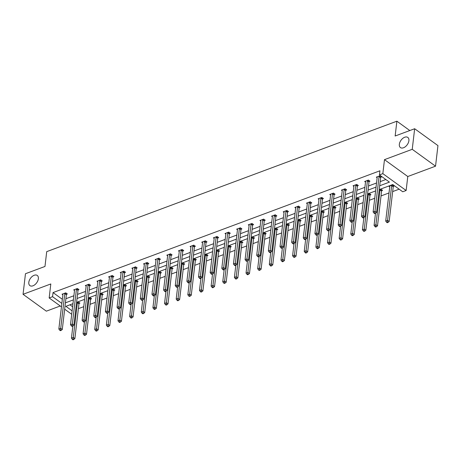 <?xml version="1.0" encoding="UTF-8"?>
<svg xmlns="http://www.w3.org/2000/svg" width="461" height="461" viewBox="0 0 461 461"><rect width="100%" height="100%" fill="white"/><g stroke="black" fill="none" stroke-linecap="round" stroke-linejoin="round"><path stroke-width="0.69" d="M38.361 278.761A6.281 3.832 125.9 0 1 34.944 284.644A6.281 3.832 125.9 0 1 29.902 285.624A6.281 3.832 125.9 0 1 28.813 282.316A6.281 3.832 125.9 0 1 32.23 276.433A6.281 3.832 125.9 0 1 37.266 275.453A6.281 3.832 125.9 0 1 38.361 278.761M408.895 140.72A6.281 3.832 125.9 0 1 405.478 146.604A6.281 3.832 125.9 0 1 400.442 147.583A6.281 3.832 125.9 0 1 399.347 144.276A6.281 3.832 125.9 0 1 402.764 138.392A6.281 3.832 125.9 0 1 407.806 137.413A6.281 3.832 125.9 0 1 408.895 140.72M61.451 306.853L49.166 297.95L50.808 283.959L23.05 294.302L25.464 273.725L44.976 266.458L46.717 251.643L396.886 121.191L395.146 136.007L414.658 128.734L437.95 145.601L435.536 166.179L412.238 149.312L384.486 159.65L382.837 173.641L406.135 190.508L402.735 191.77L392.76 184.55L379.242 189.58M414.658 128.734L412.238 149.312M23.05 294.302L46.342 311.169L60.258 305.983M384.486 159.65L407.778 176.517L435.536 166.179M407.778 176.517L406.135 190.508M78.393 308.674L83.735 306.68M90.033 304.335L95.375 302.347M101.674 300.002L107.015 298.008M113.314 295.662L118.656 293.674M124.954 291.323L130.296 289.335M136.594 286.99L141.936 285.002M148.235 282.651L153.576 280.663M159.875 278.317L165.211 276.329M171.509 273.978L176.851 271.99M183.15 269.645L188.491 267.657M194.79 265.305L200.132 263.317M206.43 260.972L211.772 258.978M218.07 256.633L223.412 254.645M229.711 252.3L235.052 250.306M241.351 247.96L246.693 245.972M252.991 243.627L258.333 241.633M264.631 239.288L269.973 237.3M276.272 234.954L281.613 232.961M287.912 230.615L293.254 228.627M299.552 226.282L304.894 224.288M311.192 221.943L316.534 219.955M322.833 217.609L328.174 215.615M334.473 213.27L339.815 211.282M346.113 208.937L351.455 206.943M357.748 204.598L363.089 202.61M369.388 200.264L374.73 198.27M381.028 195.925L389.021 192.952M392.668 191.586L399.151 189.177M409.8 130.544L396.886 121.191M78.157 289.946L78.992 289.635L77.413 288.494L73.685 289.888L74.509 290.482M101.437 281.273L102.267 280.962L100.694 279.821L96.966 281.216L97.79 281.809M124.712 272.601L125.548 272.29L123.974 271.149L120.246 272.543L121.064 273.137M147.993 263.928L148.828 263.617L147.255 262.476L143.527 263.871L144.345 264.464M171.273 255.256L172.109 254.945L170.535 253.804L166.807 255.192L167.625 255.792M194.554 246.583L195.389 246.272L193.816 245.131L190.082 246.52L190.906 247.119M217.834 237.911L218.67 237.599L217.096 236.458L213.362 237.847L214.186 238.446M241.115 229.238L241.95 228.927L240.377 227.786L236.643 229.175L237.467 229.774M264.395 220.565L265.231 220.254L263.652 219.113L259.923 220.502L260.747 221.101M287.676 211.893L288.505 211.582L286.932 210.441L283.204 211.83L284.028 212.429M310.95 203.22L311.786 202.909L310.213 201.768L306.484 203.157L307.303 203.756M334.231 194.548L335.066 194.237L333.493 193.096L329.765 194.484L330.583 195.078M357.511 185.875L358.347 185.564L356.774 184.423L353.045 185.812L353.864 186.405M380.792 177.203L381.627 176.891L380.054 175.75L376.32 177.139L377.144 177.733M65.9 298.722L73.887 295.749M77.54 294.389L85.527 291.41M89.18 290.05L97.167 287.076M100.821 285.716L108.808 282.737M112.461 281.377L120.448 278.404M124.101 277.044L132.088 274.065M135.741 272.705L143.728 269.731M147.382 268.371L155.369 265.392M159.016 264.032L167.009 261.059M170.656 259.699L178.649 256.719M182.297 255.359L190.289 252.386M193.937 251.026L201.93 248.047M205.577 246.687L213.57 243.713M217.217 242.353L225.204 239.374M228.858 238.014L236.845 235.041M240.498 233.681L248.485 230.702M252.138 229.342L260.125 226.368M263.778 225.003L271.765 222.029M275.419 220.669L283.406 217.69M287.059 216.33L295.046 213.357M298.699 211.997L306.686 209.017M310.339 207.657L318.326 204.684M321.98 203.324L329.967 200.345M333.62 198.985L341.607 196.011M345.254 194.651L353.247 191.672M356.895 190.312L364.887 187.339M368.535 185.979L376.528 183M380.175 181.64L385.834 179.531M379.691 185.754L389.424 182.13L379.443 174.903L379.927 170.789L53.044 292.574L62.339 299.304M369.152 181.536L369.987 181.225L368.414 180.084L364.68 181.478L365.504 182.072M345.871 190.209L346.707 189.897L345.133 188.756L341.405 190.151L342.223 190.745M322.591 198.881L323.426 198.57L321.853 197.435L318.125 198.824L318.943 199.417M299.316 207.554L300.146 207.243L298.572 206.107L294.844 207.496L295.662 208.09M276.035 216.226L276.865 215.915L275.292 214.78L271.564 216.169L272.388 216.762M252.755 224.899L253.59 224.588L252.011 223.452L248.283 224.841L249.107 225.435M229.474 233.571L230.31 233.26L228.737 232.125L225.003 233.514L225.827 234.107M206.194 242.244L207.029 241.939L205.456 240.798L201.722 242.186L202.546 242.78M182.913 250.922L183.749 250.611L182.176 249.47L178.442 250.859L179.266 251.452M159.633 259.595L160.468 259.284L158.895 258.143L155.167 259.531L155.985 260.125M136.352 268.267L137.188 267.956L135.615 266.815L131.886 268.204L132.705 268.798M113.072 276.94L113.907 276.629L112.334 275.488L108.606 276.877L109.424 277.47M89.797 285.613L90.627 285.301L89.054 284.16L85.325 285.549L86.149 286.143M66.517 294.285L67.352 293.974L65.773 292.833L62.045 294.222L62.869 294.815M379.443 174.903L382.837 173.641M49.166 297.95L52.56 296.688L61.855 303.419M53.044 292.574L52.56 296.688M65.416 302.837L73.403 299.863M77.056 298.503L85.043 295.524M88.696 294.164L96.683 291.191M100.337 289.831L108.323 286.851M111.977 285.492L119.964 282.518M123.617 281.158L131.604 278.179M135.257 276.819L143.244 273.846M146.898 272.486L154.884 269.506M158.538 268.146L166.525 265.173M170.178 263.813L178.165 260.834M181.813 259.474L189.805 256.5M193.453 255.14L201.445 252.161M205.093 250.801L213.086 247.828M216.733 246.468L224.726 243.489M228.374 242.129L236.366 239.155M240.014 237.795L248.001 234.816M251.654 233.456L259.641 230.483M263.294 229.123L271.281 226.144M274.935 224.784L282.921 221.81M286.575 220.45L294.562 217.471M298.215 216.111L306.202 213.138M309.855 211.772L317.842 208.798M321.496 207.438L329.482 204.459M333.136 203.099L341.123 200.126M344.776 198.766L352.763 195.787M356.416 194.427L364.403 191.453M368.051 190.093L376.043 187.114M71.709 314.281L64.673 309.181M72.953 303.69L65.871 306.329L72.112 310.847M375.594 190.94L367.601 193.92M363.954 195.28L355.967 198.253M352.313 199.613L344.327 202.592M340.673 203.952L332.686 206.926M329.033 208.291L321.046 211.265M317.393 212.625L309.406 215.598M305.752 216.964L297.766 219.937M294.112 221.297L286.125 224.276M282.472 225.636L274.485 228.61M270.832 229.97L262.845 232.949M259.191 234.309L251.205 237.282M247.551 238.642L239.564 241.622M235.917 242.982L227.924 245.955M224.276 247.315L216.284 250.294M212.636 251.654L204.644 254.628M200.996 255.988L193.003 258.967M189.356 260.327L181.363 263.3M177.715 264.66L169.729 267.639M166.075 268.999L158.088 271.973M154.435 273.333L146.448 276.312M142.795 277.672L134.808 280.645M131.155 282.005L123.168 284.984M119.514 286.344L111.527 289.318M107.874 290.678L99.887 293.657M96.234 295.017L88.247 297.99M84.594 299.35L76.607 302.33M69.945 304.813L72.596 306.732M76.572 302.618L78.364 301.949L79.943 303.09L79.108 303.401M88.212 298.284L90.004 297.616L91.578 298.751L90.748 299.062M99.853 293.945L101.645 293.277L103.218 294.418L102.388 294.729M111.493 289.612L113.285 288.943L114.858 290.078L114.023 290.39M123.133 285.273L124.925 284.604L126.498 285.745L125.663 286.056M134.773 280.939L136.565 280.271L138.139 281.406L137.303 281.717M146.414 276.6L148.206 275.932L149.779 277.073L148.943 277.384M158.054 272.261L159.846 271.598L161.419 272.733L160.584 273.045M169.694 267.927L171.486 267.259L173.059 268.4L172.224 268.711M181.334 263.588L183.126 262.92L184.7 264.061L183.864 264.372M192.969 259.255L194.767 258.586L196.34 259.727L195.504 260.039M204.609 254.916L206.407 254.247L207.98 255.388L207.145 255.699M216.249 250.582L218.047 249.914L219.62 251.055L218.785 251.366M227.89 246.243L229.687 245.575L231.261 246.716L230.425 247.027M239.53 241.91L241.328 241.241L242.901 242.382L242.065 242.693M251.17 237.571L252.962 236.902L254.541 238.043L253.706 238.354M262.81 233.237L264.602 232.569L266.181 233.71L265.346 234.021M274.451 228.898L276.243 228.23L277.816 229.371L276.986 229.682M286.091 224.565L287.883 223.896L289.456 225.037L288.626 225.343M297.731 220.225L299.523 219.557L301.096 220.698L300.261 221.009M309.371 215.892L311.163 215.224L312.737 216.359L311.901 216.67M321.012 211.553L322.804 210.884L324.377 212.025L323.541 212.337M332.652 207.22L334.444 206.551L336.017 207.686L335.182 207.997M344.292 202.88L346.084 202.212L347.657 203.353L346.822 203.664M355.932 198.547L357.724 197.878L359.298 199.014L358.462 199.325M367.573 194.208L369.365 193.539L370.938 194.68L370.102 194.991M379.213 189.874L381.005 189.206L382.578 190.341L381.743 190.652M389.735 186.855L388.911 186.256L392.645 184.867L394.218 186.008L393.383 186.319M379.219 176.062L379.161 176.2A0.98 0.599 -54.1 0 0 379.069 176.523L374.989 211.253L373.128 211.951L377.207 177.22A0.98 0.599 -54.1 0 0 377.184 176.932L377.156 176.828M381.091 176.5L380.734 177.335A0.98 0.599 -54.1 0 0 380.642 177.664L376.562 212.394L374.989 211.253L374.776 212.878L374.032 213.155L374.66 213.61L375.41 213.334L374.776 212.878M375.41 213.334L376.562 212.394M373.128 211.951L374.032 213.155M389.747 185.944L389.776 186.048A0.98 0.599 125.9 0 1 389.793 186.336L385.713 221.067L387.58 220.375L389.153 221.511L393.233 186.78A0.98 0.599 125.9 0 1 393.325 186.457L393.682 185.616M387.367 221.995L386.623 222.271L387.252 222.726L387.995 222.45L387.367 221.995L391.66 185.645A0.98 0.599 125.9 0 1 391.752 185.316L391.81 185.178M386.623 222.271L385.713 221.067M389.153 221.511L387.995 222.45M367.578 180.395L367.521 180.533A0.98 0.599 -54.1 0 0 367.429 180.862L363.349 215.592L361.487 216.29L365.567 181.559A0.98 0.599 -54.1 0 0 365.55 181.271L365.515 181.167M369.451 180.839L369.094 181.674A0.98 0.599 -54.1 0 0 369.002 182.003L364.922 216.733L363.349 215.592L363.135 217.212L362.392 217.488L363.02 217.944L363.769 217.667L363.135 217.212M363.769 217.667L364.922 216.733M361.487 216.29L362.392 217.488M355.938 184.734L355.88 184.873A0.98 0.599 -54.1 0 0 355.788 185.201L351.708 219.926L349.847 220.623L353.927 185.892A0.98 0.599 -54.1 0 0 353.91 185.604L353.875 185.501M357.811 185.172L357.454 186.008A0.98 0.599 -54.1 0 0 357.361 186.336L353.282 221.067L351.708 219.926L351.495 221.551L350.752 221.827L351.38 222.283L352.129 222.006L351.495 221.551M352.129 222.006L353.282 221.067M349.847 220.623L350.752 221.827M375.502 213.253L374.078 225.406L375.94 224.709L377.513 225.85L381.593 191.119A0.98 0.599 125.9 0 1 381.685 190.791L382.042 189.955M375.727 226.328L374.983 226.605L375.611 227.066L376.355 226.783L375.727 226.328L380.02 189.978A0.98 0.599 125.9 0 1 380.112 189.65L380.169 189.517M374.983 226.605L374.078 225.406M377.513 225.85L376.355 226.783M363.862 217.592L362.438 229.739L364.299 229.048L365.873 230.183L369.953 195.452A0.98 0.599 125.9 0 1 370.045 195.13L370.402 194.288M364.086 230.667L363.343 230.944L363.971 231.399L364.72 231.122L364.086 230.667L368.379 194.317A0.98 0.599 125.9 0 1 368.472 193.989L368.529 193.851M363.343 230.944L362.438 229.739M365.873 230.183L364.72 231.122M344.298 189.068L344.24 189.206A0.98 0.599 -54.1 0 0 344.148 189.534L340.068 224.265L338.207 224.962L342.287 190.232A0.98 0.599 -54.1 0 0 342.269 189.944L342.235 189.84M346.171 189.511L345.813 190.347A0.98 0.599 -54.1 0 0 345.727 190.675L341.647 225.406L340.068 224.265L339.855 225.884L339.112 226.161L339.74 226.616L340.489 226.339L339.855 225.884M340.489 226.339L341.647 225.406M338.207 224.962L339.112 226.161M352.221 221.925L350.798 234.079L352.659 233.381L354.232 234.522L358.312 199.792A0.98 0.599 125.9 0 1 358.404 199.463L358.762 198.628M352.446 235.001L351.703 235.283L352.331 235.738L353.08 235.456L352.446 235.001L356.739 198.651A0.98 0.599 125.9 0 1 356.831 198.322L356.889 198.19M351.703 235.283L350.798 234.079M354.232 234.522L353.08 235.456M332.658 193.407L332.6 193.545A0.98 0.599 -54.1 0 0 332.508 193.874L328.428 228.598L326.567 229.296L330.646 194.565A0.98 0.599 -54.1 0 0 330.629 194.277L330.6 194.173M334.53 193.845L334.173 194.686A0.98 0.599 -54.1 0 0 334.087 195.009L330.007 229.739L328.428 228.598L328.22 230.223L327.471 230.5L328.099 230.955L328.849 230.679L328.22 230.223M328.849 230.679L330.007 229.739M326.567 229.296L327.471 230.5M340.581 226.265L339.158 238.412L341.019 237.72L342.598 238.856L346.678 204.125A0.98 0.599 125.9 0 1 346.764 203.802L347.121 202.961M340.806 239.34L340.062 239.616L340.691 240.072L341.44 239.795L340.806 239.34L345.099 202.99A0.98 0.599 125.9 0 1 345.191 202.661L345.249 202.523M340.062 239.616L339.158 238.412M342.598 238.856L341.44 239.795M321.017 197.74L320.96 197.878A0.98 0.599 -54.1 0 0 320.873 198.207L316.793 232.938L314.926 233.635L319.006 198.904A0.98 0.599 -54.1 0 0 318.989 198.616L318.96 198.512M322.89 198.184L322.533 199.019A0.98 0.599 -54.1 0 0 322.446 199.348L318.367 234.079L316.793 232.938L316.58 234.557L315.831 234.833L316.459 235.294L317.208 235.012L316.58 234.557M317.208 235.012L318.367 234.079M314.926 233.635L315.831 234.833M328.941 230.598L327.517 242.751L329.379 242.054L330.958 243.195L335.038 208.464A0.98 0.599 125.9 0 1 335.124 208.136L335.481 207.3M329.166 243.673L328.422 243.955L329.05 244.411L329.799 244.128L329.166 243.673L333.459 207.323A0.98 0.599 125.9 0 1 333.551 206.995L333.608 206.862M328.422 243.955L327.517 242.751M330.958 243.195L329.799 244.128M309.377 202.079L309.319 202.218A0.98 0.599 -54.1 0 0 309.233 202.546L305.153 237.277L303.286 237.968L307.366 203.238A0.98 0.599 -54.1 0 0 307.349 202.949L307.32 202.846M311.25 202.517L310.893 203.359A0.98 0.599 -54.1 0 0 310.806 203.681L306.726 238.412L305.153 237.277L304.94 238.896L304.191 239.173L304.819 239.628L305.568 239.351L304.94 238.896M305.568 239.351L306.726 238.412M303.286 237.968L304.191 239.173M317.306 234.937L315.877 247.084L317.744 246.393L319.317 247.528L323.397 212.803A0.98 0.599 125.9 0 1 323.484 212.475L323.841 211.634M317.531 248.012L316.782 248.289L317.41 248.744L318.159 248.467L317.531 248.012L321.824 211.662A0.98 0.599 125.9 0 1 321.911 211.334L321.968 211.196M316.782 248.289L315.877 247.084M319.317 247.528L318.159 248.467M297.737 206.419L297.679 206.551A0.98 0.599 -54.1 0 0 297.593 206.88L293.513 241.61L291.646 242.307L295.726 207.577A0.98 0.599 -54.1 0 0 295.708 207.289L295.68 207.185M299.61 206.856L299.252 207.692A0.98 0.599 -54.1 0 0 299.166 208.02L295.086 242.751L293.513 241.61L293.3 243.229L292.551 243.506L293.179 243.967L293.928 243.685L293.3 243.229M293.928 243.685L295.086 242.751M291.646 242.307L292.551 243.506M305.666 239.271L304.237 251.424L306.104 250.726L307.677 251.867L311.757 217.137A0.98 0.599 125.9 0 1 311.843 216.808L312.201 215.973M305.891 252.346L305.142 252.628L305.77 253.083L306.519 252.801L305.891 252.346L310.184 215.996A0.98 0.599 125.9 0 1 310.27 215.667L310.328 215.535M305.142 252.628L304.237 251.424M307.677 251.867L306.519 252.801M286.097 210.752L286.039 210.89A0.98 0.599 -54.1 0 0 285.953 211.219L281.873 245.949L280.006 246.641L284.085 211.91A0.98 0.599 -54.1 0 0 284.068 211.622L284.039 211.518M287.969 211.19L287.612 212.031A0.98 0.599 -54.1 0 0 287.526 212.354L283.446 247.084L281.873 245.949L281.659 247.569L280.91 247.845L281.544 248.3L282.288 248.024L281.659 247.569M282.288 248.024L283.446 247.084M280.006 246.641L280.91 247.845M294.026 243.61L292.597 255.757L294.464 255.066L296.037 256.201L300.117 221.476A0.98 0.599 125.9 0 1 300.203 221.147L300.56 220.306M294.251 256.685L293.501 256.961L294.13 257.417L294.879 257.14L294.251 256.685L298.544 220.335A0.98 0.599 125.9 0 1 298.63 220.006L298.688 219.868M293.501 256.961L292.597 255.757M296.037 256.201L294.879 257.14M274.462 215.091L274.399 215.224A0.98 0.599 -54.1 0 0 274.312 215.552L270.232 250.283L268.365 250.98L272.445 216.249A0.98 0.599 -54.1 0 0 272.428 215.961L272.399 215.857M276.329 215.529L275.978 216.365A0.98 0.599 -54.1 0 0 275.885 216.693L271.806 251.424L270.232 250.283L270.019 251.902L269.27 252.179L269.904 252.64L270.647 252.357L270.019 251.902M270.647 252.357L271.806 251.424M268.365 250.98L269.27 252.179M282.386 247.943L280.956 260.096L282.824 259.399L284.397 260.54L288.477 225.809A0.98 0.599 125.9 0 1 288.563 225.481L288.92 224.645M282.61 261.018L281.861 261.301L282.489 261.756L283.238 261.479L282.61 261.018L286.903 224.668A0.98 0.599 125.9 0 1 286.99 224.346L287.047 224.207M281.861 261.301L280.956 260.096M284.397 260.54L283.238 261.479M262.822 219.424L262.758 219.563A0.98 0.599 -54.1 0 0 262.672 219.891L258.592 254.622L256.725 255.313L260.805 220.583A0.98 0.599 -54.1 0 0 260.788 220.295L260.759 220.191M264.689 219.862L264.337 220.704A0.98 0.599 -54.1 0 0 264.245 221.026L260.165 255.757L258.592 254.622L258.379 256.241L257.63 256.518L258.264 256.973L259.007 256.696L258.379 256.241M259.007 256.696L260.165 255.757M256.725 255.313L257.63 256.518M270.745 252.282L269.316 264.43L271.183 263.738L272.756 264.879L276.836 230.148A0.98 0.599 125.9 0 1 276.928 229.82L277.28 228.984M270.97 265.357L270.221 265.634L270.855 266.089L271.598 265.813L270.97 265.357L275.263 229.008A0.98 0.599 125.9 0 1 275.35 228.679L275.413 228.541M270.221 265.634L269.316 264.43M272.756 264.879L271.598 265.813M251.182 223.764L251.124 223.896A0.98 0.599 -54.1 0 0 251.032 224.225L246.952 258.955L245.085 259.652L249.165 224.922A0.98 0.599 -54.1 0 0 249.147 224.634L249.119 224.53M253.049 224.202L252.697 225.037A0.98 0.599 -54.1 0 0 252.605 225.366L248.525 260.096L246.952 258.955L246.739 260.574L245.99 260.857L246.623 261.312L247.367 261.03L246.739 260.574M247.367 261.03L248.525 260.096M245.085 259.652L245.99 260.857M259.105 256.616L257.676 268.769L259.543 268.072L261.116 269.212L265.196 234.482A0.98 0.599 125.9 0 1 265.288 234.153L265.64 233.318M259.33 269.691L258.581 269.973L259.215 270.428L259.958 270.152L259.33 269.691L263.623 233.341A0.98 0.599 125.9 0 1 263.709 233.018L263.773 232.88M258.581 269.973L257.676 268.769M261.116 269.212L259.958 270.152M239.541 228.097L239.484 228.235A0.98 0.599 -54.1 0 0 239.392 228.564L235.312 263.294L233.445 263.986L237.524 229.255A0.98 0.599 -54.1 0 0 237.507 228.973L237.478 228.863M241.408 228.535L241.057 229.376A0.98 0.599 -54.1 0 0 240.965 229.705L236.885 264.43L235.312 263.294L235.098 264.914L234.355 265.19L234.983 265.645L235.727 265.369L235.098 264.914M235.727 265.369L236.885 264.43M233.445 263.986L234.355 265.19M247.465 260.955L246.036 273.102L247.903 272.411L249.476 273.552L253.556 238.821A0.98 0.599 125.9 0 1 253.648 238.493L253.999 237.657M247.69 274.03L246.94 274.307L247.574 274.762L248.318 274.485L247.69 274.03L251.983 237.68A0.98 0.599 125.9 0 1 252.075 237.352L252.132 237.213M246.94 274.307L246.036 273.102M249.476 273.552L248.318 274.485M227.901 232.436L227.843 232.569A0.98 0.599 -54.1 0 0 227.751 232.897L223.671 267.628L221.804 268.325L225.884 233.594A0.98 0.599 -54.1 0 0 225.867 233.306L225.838 233.203M229.768 232.874L229.417 233.71A0.98 0.599 -54.1 0 0 229.324 234.038L225.245 268.769L223.671 267.628L223.458 269.247L222.715 269.529L223.343 269.985L224.086 269.702L223.458 269.247M224.086 269.702L225.245 268.769M221.804 268.325L222.715 269.529M235.825 265.288L234.395 277.441L236.263 276.744L237.836 277.885L241.916 243.154A0.98 0.599 125.9 0 1 242.008 242.826L242.359 241.99M236.049 278.369L235.3 278.646L235.934 279.101L236.677 278.824L236.049 278.369L240.342 242.013A0.98 0.599 125.9 0 1 240.435 241.691L240.492 241.552M235.3 278.646L234.395 277.441M237.836 277.885L236.677 278.824M216.261 236.77L216.203 236.908A0.98 0.599 -54.1 0 0 216.111 237.236L212.031 271.967L210.164 272.658L214.244 237.928A0.98 0.599 -54.1 0 0 214.227 237.645L214.198 237.536M218.134 237.208L217.776 238.049A0.98 0.599 -54.1 0 0 217.684 238.377L213.604 273.102L212.031 271.967L211.818 273.586L211.075 273.863L211.703 274.318L212.446 274.041L211.818 273.586M212.446 274.041L213.604 273.102M210.164 272.658L211.075 273.863M224.184 269.627L222.755 281.775L224.622 281.083L226.195 282.224L230.275 247.494A0.98 0.599 125.9 0 1 230.367 247.165L230.719 246.33M224.409 282.702L223.666 282.979L224.294 283.434L225.037 283.158L224.409 282.702L228.702 246.353A0.98 0.599 125.9 0 1 228.794 246.024L228.852 245.886M223.666 282.979L222.755 281.775M226.195 282.224L225.037 283.158M204.621 241.109L204.563 241.241A0.98 0.599 -54.1 0 0 204.471 241.57L200.391 276.3L198.524 276.998L202.604 242.267A0.98 0.599 -54.1 0 0 202.586 241.979L202.558 241.875M206.493 241.547L206.136 242.382A0.98 0.599 -54.1 0 0 206.044 242.711L201.964 277.441L200.391 276.3L200.178 277.92L199.434 278.202L200.062 278.657L200.806 278.381L200.178 277.92M200.806 278.381L201.964 277.441M198.524 276.998L199.434 278.202M212.544 273.961L211.115 286.114L212.982 285.417L214.555 286.558L218.635 251.827A0.98 0.599 125.9 0 1 218.727 251.499L219.084 250.663M212.769 287.042L212.025 287.318L212.654 287.773L213.397 287.497L212.769 287.042L217.062 250.686A0.98 0.599 125.9 0 1 217.154 250.363L217.212 250.225M212.025 287.318L211.115 286.114M214.555 286.558L213.397 287.497M192.98 245.442L192.923 245.58A0.98 0.599 -54.1 0 0 192.831 245.909L188.751 280.64L186.889 281.331L190.969 246.6A0.98 0.599 -54.1 0 0 190.946 246.318L190.917 246.209M194.853 245.88L194.496 246.721A0.98 0.599 -54.1 0 0 194.404 247.05L190.324 281.78L188.751 280.64L188.537 282.259L187.794 282.535L188.422 282.991L189.166 282.714L188.537 282.259M189.166 282.714L190.324 281.78M186.889 281.331L187.794 282.535M200.904 278.3L199.475 290.447L201.342 289.756L202.915 290.897L206.995 256.166A0.98 0.599 125.9 0 1 207.087 255.838L207.444 255.002M201.129 291.375L200.385 291.652L201.013 292.107L201.757 291.83L201.129 291.375L205.422 255.025A0.98 0.599 125.9 0 1 205.514 254.697L205.571 254.558M200.385 291.652L199.475 290.447M202.915 290.897L201.757 291.83M181.34 249.781L181.282 249.92A0.98 0.599 -54.1 0 0 181.19 250.242L177.11 284.973L175.249 285.67L179.329 250.94A0.98 0.599 -54.1 0 0 179.306 250.651L179.277 250.548M183.213 250.219L182.856 251.055A0.98 0.599 -54.1 0 0 182.763 251.383L178.684 286.114L177.11 284.973L176.897 286.592L176.154 286.875L176.782 287.33L177.531 287.053L176.897 286.592M177.531 287.053L178.684 286.114M175.249 285.67L176.154 286.875M189.264 282.639L187.834 294.786L189.702 294.089L191.275 295.23L195.355 260.5A0.98 0.599 125.9 0 1 195.447 260.171L195.804 259.336M189.488 295.714L188.745 295.991L189.373 296.446L190.116 296.169L189.488 295.714L193.781 259.364A0.98 0.599 125.9 0 1 193.874 259.036L193.931 258.898M188.745 295.991L187.834 294.786M191.275 295.23L190.116 296.169M169.7 254.115L169.642 254.253A0.98 0.599 -54.1 0 0 169.55 254.581L165.47 289.312L163.609 290.004L167.689 255.273A0.98 0.599 -54.1 0 0 167.671 254.991L167.637 254.887M171.573 254.558L171.215 255.394A0.98 0.599 -54.1 0 0 171.123 255.722L167.043 290.453L165.47 289.312L165.257 290.931L164.514 291.208L165.142 291.663L165.891 291.387L165.257 290.931M165.891 291.387L167.043 290.453M163.609 290.004L164.514 291.208M177.623 286.973L176.2 299.126L178.061 298.428L179.634 299.569L183.714 264.839A0.98 0.599 125.9 0 1 183.806 264.51L184.164 263.675M177.848 300.048L177.105 300.324L177.733 300.779L178.482 300.503L177.848 300.048L182.141 263.698A0.98 0.599 125.9 0 1 182.233 263.369L182.291 263.231M177.105 300.324L176.2 299.126M179.634 299.569L178.482 300.503M158.06 258.454L158.002 258.592A0.98 0.599 -54.1 0 0 157.91 258.915L153.83 293.645L151.969 294.343L156.049 259.612A0.98 0.599 -54.1 0 0 156.031 259.324L155.997 259.22M159.932 258.892L159.575 259.727A0.98 0.599 -54.1 0 0 159.489 260.056L155.409 294.786L153.83 293.645L153.617 295.265L152.873 295.547L153.501 296.002L154.251 295.726L153.617 295.265M154.251 295.726L155.409 294.786M151.969 294.343L152.873 295.547M165.983 291.312L164.56 303.459L166.421 302.762L167.994 303.903L172.074 269.172A0.98 0.599 125.9 0 1 172.166 268.849L172.523 268.008M166.208 304.387L165.464 304.663L166.093 305.119L166.842 304.842L166.208 304.387L170.501 268.037A0.98 0.599 125.9 0 1 170.593 267.708L170.651 267.57M165.464 304.663L164.56 303.459M167.994 303.903L166.842 304.842M146.419 262.787L146.362 262.926A0.98 0.599 -54.1 0 0 146.27 263.254L142.19 297.985L140.328 298.676L144.408 263.951A0.98 0.599 -54.1 0 0 144.391 263.663L144.356 263.559M148.292 263.231L147.935 264.067A0.98 0.599 -54.1 0 0 147.848 264.395L143.769 299.126L142.19 297.985L141.976 299.604L141.233 299.88L141.861 300.336L142.61 300.059L141.976 299.604M142.61 300.059L143.769 299.126M140.328 298.676L141.233 299.88M154.343 295.645L152.919 307.798L154.781 307.101L156.354 308.242L160.434 273.511A0.98 0.599 125.9 0 1 160.526 273.183L160.883 272.347M154.568 308.72L153.824 308.997L154.452 309.458L155.201 309.175L154.568 308.72L158.861 272.37A0.98 0.599 125.9 0 1 158.953 272.042L159.01 271.904M153.824 308.997L152.919 307.798M156.354 308.242L155.201 309.175M134.779 267.126L134.721 267.265A0.98 0.599 -54.1 0 0 134.635 267.587L130.555 302.318L128.688 303.015L132.768 268.285A0.98 0.599 -54.1 0 0 132.751 267.997L132.722 267.893M136.652 267.564L136.295 268.4A0.98 0.599 -54.1 0 0 136.208 268.728L132.128 303.459L130.555 302.318L130.342 303.943L129.593 304.22L130.221 304.675L130.97 304.398L130.342 303.943M130.97 304.398L132.128 303.459M128.688 303.015L129.593 304.22M142.703 299.984L141.279 312.132L143.141 311.44L144.719 312.575L148.799 277.845A0.98 0.599 125.9 0 1 148.886 277.522L149.243 276.681M142.927 313.059L142.184 313.336L142.812 313.791L143.561 313.515L142.927 313.059L147.22 276.709A0.98 0.599 125.9 0 1 147.313 276.381L147.37 276.243M142.184 313.336L141.279 312.132M144.719 312.575L143.561 313.515M123.139 271.46L123.081 271.598A0.98 0.599 -54.1 0 0 122.995 271.927L118.915 306.657L117.048 307.349L121.128 272.624A0.98 0.599 -54.1 0 0 121.11 272.336L121.082 272.232M125.012 271.904L124.654 272.739A0.98 0.599 -54.1 0 0 124.568 273.068L120.488 307.798L118.915 306.657L118.702 308.276L117.953 308.553L118.581 309.008L119.33 308.732L118.702 308.276M119.33 308.732L120.488 307.798M117.048 307.349L117.953 308.553M131.062 304.318L129.639 316.471L131.506 315.773L133.079 316.914L137.159 282.184A0.98 0.599 125.9 0 1 137.245 281.855L137.603 281.02M131.293 317.393L130.544 317.669L131.172 318.13L131.921 317.848L131.293 317.393L135.586 281.043A0.98 0.599 125.9 0 1 135.672 280.714L135.73 280.582M130.544 317.669L129.639 316.471M133.079 316.914L131.921 317.848M111.499 275.799L111.441 275.937A0.98 0.599 -54.1 0 0 111.355 276.26L107.275 310.991L105.408 311.688L109.488 276.957A0.98 0.599 -54.1 0 0 109.47 276.669L109.441 276.565M113.371 276.237L113.014 277.073A0.98 0.599 -54.1 0 0 112.928 277.401L108.848 312.132L107.275 310.991L107.061 312.616L106.312 312.892L106.94 313.347L107.69 313.071L107.061 312.616M107.69 313.071L108.848 312.132M105.408 311.688L106.312 312.892M119.428 308.657L117.999 320.804L119.866 320.113L121.439 321.248L125.519 286.517A0.98 0.599 125.9 0 1 125.605 286.195L125.962 285.353M119.653 321.732L118.903 322.008L119.532 322.464L120.281 322.187L119.653 321.732L123.946 285.382A0.98 0.599 125.9 0 1 124.032 285.054L124.09 284.915M118.903 322.008L117.999 320.804M121.439 321.248L120.281 322.187M99.858 280.132L99.801 280.271A0.98 0.599 -54.1 0 0 99.714 280.599L95.634 315.33L93.767 316.027L97.847 281.296A0.98 0.599 -54.1 0 0 97.83 281.008L97.801 280.905M101.731 280.576L101.374 281.412A0.98 0.599 -54.1 0 0 101.287 281.74L97.208 316.471L95.634 315.33L95.421 316.949L94.672 317.226L95.3 317.681L96.049 317.404L95.421 316.949M96.049 317.404L97.208 316.471M93.767 316.027L94.672 317.226M107.788 312.99L106.358 325.143L108.226 324.446L109.799 325.587L113.879 290.856A0.98 0.599 125.9 0 1 113.965 290.528L114.322 289.692M108.012 326.065L107.263 326.342L107.891 326.803L108.64 326.521L108.012 326.065L112.305 289.715A0.98 0.599 125.9 0 1 112.392 289.387L112.449 289.254M107.263 326.342L106.358 325.143M109.799 325.587L108.64 326.521M88.224 284.472L88.16 284.61A0.98 0.599 -54.1 0 0 88.074 284.938L83.994 319.663L82.127 320.36L86.207 285.63A0.98 0.599 -54.1 0 0 86.19 285.342L86.161 285.238M90.091 284.91L89.739 285.745A0.98 0.599 -54.1 0 0 89.647 286.074L85.567 320.804L83.994 319.663L83.781 321.288L83.032 321.565L83.666 322.02L84.409 321.743L83.781 321.288M84.409 321.743L85.567 320.804M82.127 320.36L83.032 321.565M96.147 317.329L94.718 329.477L96.585 328.785L98.158 329.92L102.238 295.19A0.98 0.599 125.9 0 1 102.325 294.867L102.682 294.026M96.372 330.404L95.623 330.681L96.251 331.136L97 330.86L96.372 330.404L100.665 294.055A0.98 0.599 125.9 0 1 100.752 293.726L100.809 293.588M95.623 330.681L94.718 329.477M98.158 329.92L97 330.86M76.584 288.805L76.52 288.943A0.98 0.599 -54.1 0 0 76.434 289.272L72.354 324.002L70.487 324.7L74.567 289.969A0.98 0.599 -54.1 0 0 74.549 289.681L74.521 289.577M78.451 289.249L78.099 290.084A0.98 0.599 -54.1 0 0 78.007 290.413L73.927 325.143L72.354 324.002L72.141 325.622L71.392 325.898L72.025 326.353L72.769 326.077L72.141 325.622M72.769 326.077L73.927 325.143M70.487 324.7L71.392 325.898M84.507 321.663L83.078 333.816L84.945 333.119L86.518 334.26L90.598 299.529A0.98 0.599 125.9 0 1 90.684 299.201L91.042 298.365M84.732 334.738L83.983 335.02L84.617 335.475L85.36 335.193L84.732 334.738L89.025 298.388A0.98 0.599 125.9 0 1 89.111 298.06L89.169 297.927M83.983 335.02L83.078 333.816M86.518 334.26L85.36 335.193M64.943 293.144L64.886 293.282A0.98 0.599 -54.1 0 0 64.794 293.611L60.714 328.336L58.847 329.033L62.927 294.302A0.98 0.599 -54.1 0 0 62.909 294.014L62.88 293.911M66.81 293.582L66.459 294.423A0.98 0.599 -54.1 0 0 66.367 294.746L62.287 329.477L60.714 328.336L60.5 329.961L59.751 330.237L60.385 330.693L61.129 330.416L60.5 329.961M61.129 330.416L62.287 329.477M58.847 329.033L59.751 330.237M72.867 326.002L71.438 338.149L73.305 337.458L74.878 338.593L78.958 303.862A0.98 0.599 125.9 0 1 79.05 303.54L79.401 302.698M73.092 339.077L72.342 339.354L72.976 339.809L73.72 339.532L73.092 339.077L77.385 302.727A0.98 0.599 125.9 0 1 77.471 302.399L77.534 302.26M72.342 339.354L71.438 338.149M74.878 338.593L73.72 339.532M379.161 176.2L380.734 177.335M379.069 176.523L380.642 177.664M393.233 186.78L391.66 185.645M393.325 186.457L391.752 185.316M367.521 180.533L369.094 181.674M367.429 180.862L369.002 182.003M355.88 184.873L357.454 186.008M355.788 185.201L357.361 186.336M381.593 191.119L380.02 189.978M381.685 190.791L380.112 189.65M369.953 195.452L368.379 194.317M370.045 195.13L368.472 193.989M344.24 189.206L345.813 190.347M344.148 189.534L345.727 190.675M358.312 199.792L356.739 198.651M358.404 199.463L356.831 198.322M332.6 193.545L334.173 194.686M332.508 193.874L334.087 195.009M346.678 204.125L345.099 202.99M346.764 203.802L345.191 202.661M320.96 197.878L322.533 199.019M320.873 198.207L322.446 199.348M335.038 208.464L333.459 207.323M335.124 208.136L333.551 206.995M309.319 202.218L310.893 203.359M309.233 202.546L310.806 203.681M323.397 212.803L321.824 211.662M323.484 212.475L321.911 211.334M297.679 206.551L299.252 207.692M297.593 206.88L299.166 208.02M311.757 217.137L310.184 215.996M311.843 216.808L310.27 215.667M286.039 210.89L287.612 212.031M285.953 211.219L287.526 212.354M300.117 221.476L298.544 220.335M300.203 221.147L298.63 220.006M274.399 215.224L275.978 216.365M274.312 215.552L275.885 216.693M288.477 225.809L286.903 224.668M288.563 225.481L286.99 224.346M262.758 219.563L264.337 220.704M262.672 219.891L264.245 221.026M276.836 230.148L275.263 229.008M276.928 229.82L275.35 228.679M251.124 223.896L252.697 225.037M251.032 224.225L252.605 225.366M265.196 234.482L263.623 233.341M265.288 234.153L263.709 233.018M239.484 228.235L241.057 229.376M239.392 228.564L240.965 229.705M253.556 238.821L251.983 237.68M253.648 238.493L252.075 237.352M227.843 232.569L229.417 233.71M227.751 232.897L229.324 234.038M241.916 243.154L240.342 242.013M242.008 242.826L240.435 241.691M216.203 236.908L217.776 238.049M216.111 237.236L217.684 238.377M230.275 247.494L228.702 246.353M230.367 247.165L228.794 246.024M204.563 241.241L206.136 242.382M204.471 241.57L206.044 242.711M218.635 251.827L217.062 250.686M218.727 251.499L217.154 250.363M192.923 245.58L194.496 246.721M192.831 245.909L194.404 247.05M206.995 256.166L205.422 255.025M207.087 255.838L205.514 254.697M181.282 249.92L182.856 251.055M181.19 250.242L182.763 251.383M195.355 260.5L193.781 259.364M195.447 260.171L193.874 259.036M169.642 254.253L171.215 255.394M169.55 254.581L171.123 255.722M183.714 264.839L182.141 263.698M183.806 264.51L182.233 263.369M158.002 258.592L159.575 259.727M157.91 258.915L159.489 260.056M172.074 269.172L170.501 268.037M172.166 268.849L170.593 267.708M146.362 262.926L147.935 264.067M146.27 263.254L147.848 264.395M160.434 273.511L158.861 272.37M160.526 273.183L158.953 272.042M134.721 267.265L136.295 268.4M134.635 267.587L136.208 268.728M148.799 277.845L147.22 276.709M148.886 277.522L147.313 276.381M123.081 271.598L124.654 272.739M122.995 271.927L124.568 273.068M137.159 282.184L135.586 281.043M137.245 281.855L135.672 280.714M111.441 275.937L113.014 277.073M111.355 276.26L112.928 277.401M125.519 286.517L123.946 285.382M125.605 286.195L124.032 285.054M99.801 280.271L101.374 281.412M99.714 280.599L101.287 281.74M113.879 290.856L112.305 289.715M113.965 290.528L112.392 289.387M88.16 284.61L89.739 285.745M88.074 284.938L89.647 286.074M102.238 295.19L100.665 294.055M102.325 294.867L100.752 293.726M76.52 288.943L78.099 290.084M76.434 289.272L78.007 290.413M90.598 299.529L89.025 298.388M90.684 299.201L89.111 298.06M64.886 293.282L66.459 294.423M64.794 293.611L66.367 294.746M78.958 303.862L77.385 302.727M79.05 303.54L77.471 302.399"/></g></svg>

